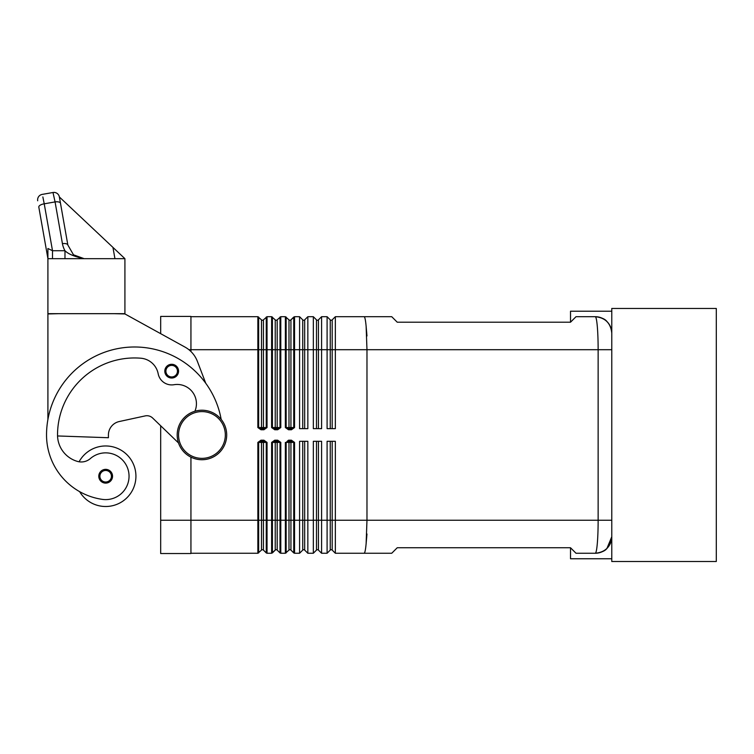 <?xml version="1.0" encoding="UTF-8"?>
<svg xmlns="http://www.w3.org/2000/svg" width="754" height="754" viewBox="0 0 754 754"><rect width="100%" height="100%" fill="white"/><g stroke="black" fill="none" stroke-linecap="round" stroke-linejoin="round"><path stroke-width="1.13" d="M262.646 441.307A1.103 0.782 -90 0 1 263.429 442.409L266.256 442.409L266.256 552.927L263.429 550.1A1.376 1.376 0 0 0 261.478 550.1L257.868 553.257L190.941 553.257M266.256 552.927L267.039 553.257L267.039 520.241L261.478 520.241L261.478 442.409L263.429 442.409L263.429 550.1A1.376 1.376 0 0 0 261.478 550.1L261.478 520.241L258.65 520.241L258.66 442.409L261.478 442.409A1.103 0.782 90 0 1 262.26 441.307M276.398 441.307A1.103 0.782 -90 0 1 277.18 442.409L280.007 442.409L280.007 552.927L277.18 550.1A1.376 1.376 0 0 0 275.229 550.1L271.628 553.257L267.039 553.257M280.007 552.927L280.79 553.257L280.79 520.241L277.18 520.241L277.18 550.1A1.376 1.376 0 0 0 275.229 550.1L272.401 552.927L272.401 520.241L271.628 520.241L271.628 553.257M293.758 552.927L294.541 553.257L294.541 520.241L293.758 520.241L293.758 552.927L290.931 550.1A1.376 1.376 0 0 0 288.989 550.1L285.38 553.257L280.79 553.257M290.149 441.307A1.103 0.782 -90 0 1 290.931 442.409L290.931 550.1A1.376 1.376 0 0 0 288.989 550.1L288.989 520.241L286.152 520.241L286.162 442.409L288.989 442.409A1.103 0.782 90 0 1 289.762 441.307M304.682 550.1A1.376 1.376 0 0 0 302.74 550.1L299.583 553.257L299.583 441.307L307.839 441.307L307.839 553.257L304.682 550.1L304.682 520.241L302.74 520.241L302.74 550.1M321.59 553.257L318.433 550.1A1.376 1.376 0 0 0 316.492 550.1L313.334 553.257L313.334 441.307L321.59 441.307L321.59 553.257L327.095 553.257L327.095 441.307L335.341 441.307L335.341 553.257L391.731 553.257L397.235 547.753L570.514 547.753L576.018 553.257L595.274 553.257A16.503 16.503 0 0 0 611.777 536.744L611.777 561.504L716.3 561.504L716.3 308.452L611.777 308.452L611.777 333.202C611.635 328.508 610.024 324.616 606.942 321.534C605.028 318.942 601.136 317.33 595.274 316.699A16.503 16.503 0 0 1 611.777 333.202L611.777 350.487M335.341 553.257L332.194 550.1A1.376 1.376 0 0 0 330.243 550.1L327.095 553.257M266.256 317.029L266.247 427.546L267.039 427.546L267.039 316.699L263.429 319.856A1.376 1.376 0 0 1 261.478 319.856L257.868 316.699L257.859 427.546L260.988 429.752L263.919 429.752L263.919 428.649L265.568 428.329L266.256 427.546L263.429 427.546A1.103 0.782 -90 0 1 262.646 428.649M277.679 428.649L274.739 428.649L274.739 429.752L277.679 429.752L277.679 428.649L280.007 427.546L277.18 427.546L277.18 349.705L263.429 349.705L263.429 319.856A1.376 1.376 0 0 1 261.478 319.856L261.478 349.705L190.941 349.705L190.941 316.426L160.677 316.426L160.677 333.683M280.007 317.029L280.007 349.705L280.79 349.705L280.79 316.699L277.18 319.856A1.376 1.376 0 0 1 275.229 319.856L271.628 316.699L271.61 427.546L274.739 429.752M277.679 429.752L280.79 427.546L280.007 427.546L279.998 349.705L277.18 349.705L277.18 319.856A1.376 1.376 0 0 1 275.229 319.856L275.229 427.546L272.401 427.546L274.739 428.649M291.43 428.649L288.49 428.649L288.49 429.752L291.43 429.752L291.43 428.649L294.541 427.546L294.541 316.699L290.931 319.856A1.376 1.376 0 0 1 288.989 319.856L285.38 316.699L285.38 349.705L286.152 349.705L286.152 317.029M366.972 335.954L366.133 326.369C365.558 320.073 364.879 316.85 364.088 316.699L335.341 316.699L335.341 428.649L327.095 428.649L327.095 349.705L318.433 349.705L318.433 319.856L321.59 316.699L321.59 428.649L313.334 428.649L313.334 349.705L304.682 349.705L304.682 319.856L307.839 316.699L307.839 428.649L299.583 428.649L299.583 349.705L293.758 349.705L293.758 317.029L290.931 319.856A1.376 1.376 0 0 1 288.989 319.856L288.989 349.705L286.152 349.705L286.162 427.546L288.49 428.649M304.682 319.856A1.376 1.376 0 0 1 302.74 319.856L299.583 316.699L299.583 349.705L302.74 349.705L302.74 319.856M318.433 319.856A1.376 1.376 0 0 1 316.492 319.856L313.334 316.699L313.334 349.705L316.492 349.705L316.492 319.856A1.376 1.376 0 0 0 318.433 319.856M595.283 553.248C605.292 552.258 610.787 546.754 611.777 536.744L606.942 548.422L611.777 536.754C610.787 546.754 605.292 552.258 595.283 553.248C601.23 552.578 605.113 550.967 606.942 548.422C605.113 550.967 601.23 552.578 595.274 553.257C596.056 553.106 596.734 549.883 597.3 543.587A32.94 2.846 -90 0 0 598.139 520.241L366.972 520.241L366.972 349.705L332.194 349.705L332.194 319.856A1.376 1.376 0 0 1 330.243 319.856L327.095 316.699L327.095 349.705L330.243 349.705L330.243 319.856A1.376 1.376 0 0 0 332.194 319.856L335.341 316.699L364.088 316.699C364.879 316.85 365.558 320.073 366.133 326.369L366.972 349.705L598.139 349.705A32.94 2.846 -90 0 0 597.3 326.369C596.734 320.073 596.056 316.85 595.274 316.699C601.136 317.33 605.028 318.942 606.942 321.534M286.84 441.627L288.49 440.204L288.49 441.307L286.84 441.627M293.758 520.241L288.989 520.241L288.989 442.409L293.758 442.409L291.43 441.307L291.43 440.204L288.49 440.204M288.49 441.307L291.43 441.307M293.749 442.409L293.749 520.241M302.74 441.307L302.74 520.241L294.541 520.241L294.55 442.409L291.43 440.204M285.361 442.409L285.361 520.241M277.679 440.204L280.79 442.409L277.679 441.307L277.679 440.204L274.739 440.204L274.739 441.307L273.089 441.627L272.401 442.409L275.229 442.409A1.103 0.782 90 0 1 276.011 441.307M274.739 441.307L277.679 441.307M280.799 520.241L280.799 442.409M272.411 520.241L272.411 442.409M272.401 442.409L271.628 442.409L271.61 520.241L267.039 520.241L267.048 442.409L263.919 440.204L260.988 440.204L260.988 441.307L257.868 442.409L257.868 553.257M267.039 442.409L263.919 441.307L263.919 440.204M260.988 441.307L263.919 441.307M293.749 349.705L293.749 427.546M285.361 349.705L285.361 427.546M280.799 427.546L280.799 349.705M272.411 427.546L272.411 349.705M262.26 428.649A1.103 0.782 90 0 1 261.478 427.546L258.65 427.546L260.988 428.649L260.988 429.752M263.919 428.649L260.988 428.649M257.868 427.546L258.65 427.546L258.65 317.029M332.194 441.307L332.194 520.241L366.972 520.241L366.133 543.587C365.558 549.883 364.879 553.106 364.088 553.257C364.879 553.106 365.558 549.883 366.133 543.587L366.972 534.002M609.967 544.265A16.503 16.503 0 0 1 597.526 553.097M570.514 547.753L570.514 558.752L611.777 558.752M611.777 311.204L570.514 311.204L570.514 322.203L397.235 322.203L391.731 316.699L364.088 316.699M595.274 316.699C605.302 317.707 610.797 323.202 611.777 333.202C610.797 323.202 605.302 317.707 595.274 316.699L576.018 316.699L570.514 322.203M611.777 520.241L611.777 349.705L598.139 349.705L598.139 520.241L611.777 520.241M177.181 434.973A24.759 24.759 0 0 1 201.94 410.223A24.759 24.759 0 0 1 226.7 434.973A24.759 24.759 0 0 1 201.94 459.733A24.759 24.759 0 0 1 177.181 434.973M194.9 411.241A19.255 19.255 0 0 0 173.976 384.719A13.751 13.751 0 0 1 158.18 373.767A19.255 19.255 0 0 0 140.847 358.216A77.021 77.021 0 0 0 57.53 434.973A27.502 27.502 0 0 0 77.568 461.448A13.751 13.751 0 0 0 90.329 458.592A23.383 23.383 0 0 1 128.095 469.629A23.383 23.383 0 0 1 102.346 499.374A65.061 65.061 0 0 1 46.531 434.973A88.02 88.02 0 0 1 221.176 419.403M105.673 469.356A6.88 6.88 0 0 0 98.793 476.236A6.88 6.88 0 0 0 105.673 483.116A6.88 6.88 0 0 0 112.544 476.236A6.88 6.88 0 0 0 105.673 469.356M171.686 364.286A6.88 6.88 0 0 0 164.806 371.166A6.88 6.88 0 0 0 171.686 378.037A6.88 6.88 0 0 0 178.557 371.166A6.88 6.88 0 0 0 171.686 364.286A6.88 6.88 0 0 1 178.557 371.166A6.88 6.88 0 0 1 171.686 378.037M42.855 196.945L44.232 203.825L42.855 196.945M42.158 194.409A5.504 5.504 0 0 0 37.7 200.781A5.504 5.504 0 0 1 42.158 194.409L52.997 192.496A5.504 5.504 0 0 1 59.274 196.521A5.504 5.504 0 0 0 52.997 192.496L55.07 201.912A5.504 2.3 -10 0 1 60.49 203.288L59.368 196.964L112.949 247.397L114.938 258.669M47.907 258.556L38.812 207.105A5.504 2.3 -10 0 1 44.232 203.825L55.07 201.912L62.431 243.655A5.504 2.3 -10 0 1 67.851 245.031L60.49 203.288M47.907 258.669L124.919 258.669L124.919 313.673L47.907 313.673L47.907 258.669L52.507 258.669L52.507 250.724L47.907 248.509L47.907 258.547M64.976 258.669L64.976 250.724C68.312 254.06 74.684 256.709 84.099 258.66L83.798 258.66M84.09 258.66L73.487 254.805L67.851 245.031M62.431 243.655A26.192 23.742 -0 0 0 64.976 250.724C68.312 254.06 74.684 256.709 84.099 258.66L73.487 254.805M190.941 316.699L257.868 316.699M124.919 258.669L112.949 247.397M178.5 442.947L152.657 418.036L160.677 425.774L160.677 553.53L190.941 553.53L190.941 457.15M47.907 419.478L47.907 313.947L58.906 313.673M113.92 313.673L124.919 313.947L184.975 347.076A27.502 27.502 0 0 1 197.378 361.354L205.719 383.183M152.657 418.036A8.256 8.256 0 0 0 145.173 415.906L119.255 421.533A13.751 13.751 0 0 0 108.416 434.973L108.416 437.725L57.549 435.953M79.085 461.787A30.254 30.254 0 0 1 135.927 476.236A30.254 30.254 0 0 1 79.632 491.646A65.061 65.061 0 0 1 46.531 434.973M190.941 351.524L190.941 349.705L188.896 349.705M611.777 536.725L611.777 519.468M307.839 553.257L313.334 553.257L316.492 550.1L316.492 520.241L304.682 520.241L304.682 441.307M280.79 316.699L285.38 316.699M294.541 553.257L299.583 553.257M267.039 316.699L271.628 316.699M294.541 316.699L299.583 316.699M307.839 316.699L313.334 316.699M321.59 316.699L327.095 316.699M332.194 550.1L332.194 520.241L318.433 520.241L318.433 550.1A1.376 1.376 0 0 0 317.462 549.694M272.401 520.241L275.229 520.241L275.229 442.409L277.18 442.409L277.18 520.241L275.229 520.241L275.229 550.1M318.433 441.307L318.433 520.241L316.492 520.241L316.492 441.307M330.243 441.307L330.243 550.1M263.429 349.705L261.478 349.705L261.478 427.546L263.429 427.546L263.429 349.705M293.758 427.546L290.931 427.546L290.931 319.856M293.758 349.705L288.989 349.705L288.989 427.546L285.38 427.546L288.49 429.752M304.682 428.649L304.682 349.705L302.74 349.705L302.74 428.649M318.433 428.649L318.433 349.705L316.492 349.705L316.492 428.649M332.194 428.649L332.194 349.705L330.243 349.705L330.243 428.649M293.758 442.409L294.541 442.409M286.152 552.927L286.152 520.241L285.38 520.241L285.38 553.257M258.65 552.927L258.65 520.241L160.677 520.241M290.149 428.649A1.103 0.782 -90 0 0 290.931 427.546L288.989 427.546A1.103 0.782 -90 0 0 289.762 428.649M276.398 428.649A1.103 0.782 -90 0 0 277.18 427.546L275.229 427.546A1.103 0.782 -90 0 0 276.011 428.649M272.401 427.546L271.628 427.546M201.94 458.357A23.383 23.383 0 0 1 178.557 434.973A23.383 23.383 0 0 1 201.94 411.599A23.383 23.383 0 0 1 225.323 434.973A23.383 23.383 0 0 1 201.94 458.357M105.673 482.013A5.778 5.778 0 0 1 99.896 476.236A5.778 5.778 0 0 1 105.673 470.458A5.778 5.778 0 0 1 111.441 476.236A5.778 5.778 0 0 1 105.673 482.013M171.686 376.943A5.778 5.778 0 0 1 165.908 371.166A5.778 5.778 0 0 1 171.686 365.388A5.778 5.778 0 0 1 177.463 371.166A5.778 5.778 0 0 1 171.686 376.943M64.976 250.724L52.507 250.724L44.232 203.825M201.94 410.223A24.759 24.759 0 0 1 226.7 434.973A24.759 24.759 0 0 1 201.94 459.733M263.919 429.752L267.039 427.546M260.988 440.204L257.868 442.409M274.739 440.204L271.628 442.409M280.79 520.241L285.38 520.241M291.43 429.752L294.541 427.546M280.79 349.705L285.38 349.705M272.401 349.705L272.401 317.029"/></g></svg>
